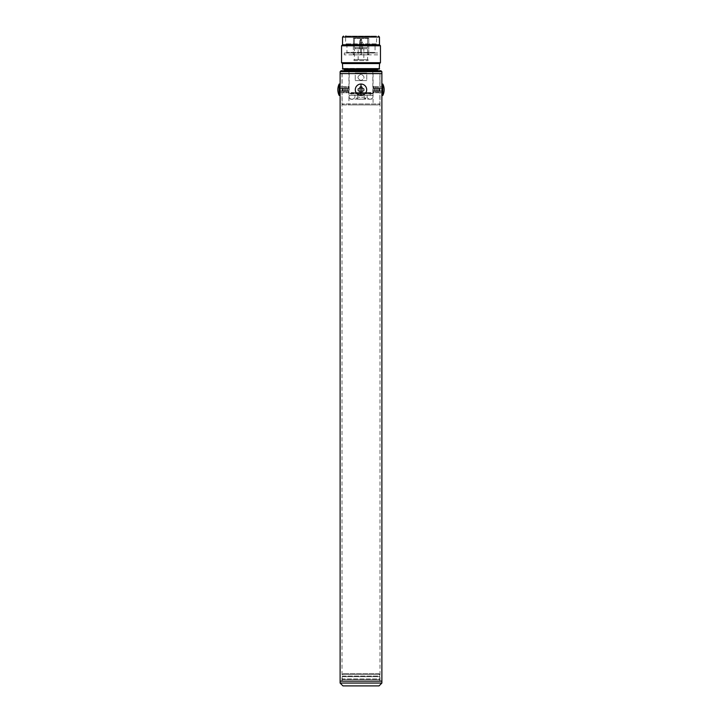 <?xml version="1.0" encoding="UTF-8"?>
<svg xmlns="http://www.w3.org/2000/svg" width="722" height="722" viewBox="0 0 722 722"><rect width="100%" height="100%" fill="white"/><g stroke="black" fill="none" stroke-linecap="round" stroke-linejoin="round"><path stroke-width="0.54" stroke-dasharray="3.61 2.71" d="M378.851 673.563L343.149 673.563L378.851 673.563L379.799 674.51L342.201 674.51L379.799 674.51L379.799 676.126L342.201 676.126L342.201 674.51L343.149 673.563M342.201 676.694A0.478 0.478 0 0 0 342.201 676.126L379.799 676.126A0.478 0.478 0 0 0 379.799 676.694L342.201 676.694L379.799 676.694L379.799 678.969L342.201 678.969L342.201 676.694M342.201 679.537A0.478 0.478 0 0 0 342.201 678.969L379.799 678.969A0.478 0.478 0 0 0 379.799 679.537L342.201 679.537L379.799 679.537L379.799 681.153L342.201 681.153L342.201 679.537M342.201 681.153L379.799 681.153M340.116 681.153L381.884 681.153L340.116 681.153M340.116 683.048L381.884 683.048M379.041 685.9L342.959 685.9M379.989 681.153L379.989 86.893L379.989 92.587L381.884 92.587L381.884 95.43L381.884 84.041M361 92.587C364.673 90.683 364.673 88.788 361 86.893C364.673 88.788 364.673 90.683 361 92.587C364.673 90.683 364.673 88.788 361 86.893C364.673 88.788 364.673 90.683 361 92.587C357.327 90.683 357.327 88.788 361 86.893C357.327 88.788 357.327 90.683 361 92.587C357.327 90.683 357.327 88.788 361 86.893C357.327 88.788 357.327 90.683 361 92.587C364.673 90.692 364.673 88.788 361 86.893C357.327 88.788 357.327 90.683 361 92.587C364.673 90.683 364.673 88.788 361 86.893C364.673 88.788 364.673 90.683 361 92.587C357.327 90.692 357.327 88.788 361 86.893C364.673 88.788 364.673 90.683 361 92.587C357.327 90.683 357.327 88.788 361 86.893C357.327 88.788 357.327 90.683 361 92.587M361 73.59L340.116 73.599L361 73.59M342.011 681.153L342.011 86.893L342.011 92.587L340.116 92.587M342.011 73.59L342.011 86.893L340.116 86.893L340.261 91.162L343.627 91.162L343.627 92.615L344.322 92.615L343.627 92.615L343.627 91.162L340.116 91.162L348.852 91.162L348.5 92.615L347.805 92.615L348.5 92.615L348.852 88.499L347.517 88.499L347.517 90.972L348.852 90.972L348.753 88.499L348.753 90.972L348.753 88.499L348.753 90.972L347.517 90.972L347.517 88.499L348.852 88.499L348.852 90.972L340.116 90.972L347.517 90.972L347.354 88.499L347.354 90.972L346.659 90.972L346.659 88.499L345.432 88.499L345.432 90.972L345.432 88.499L346.659 88.499L346.659 90.972L346.659 88.499L346.659 90.972L345.269 90.972L345.269 88.499L345.269 90.972L344.575 90.972L344.575 88.499L343.347 88.499L343.347 90.972L343.347 88.499L344.575 88.499L344.575 90.972L344.575 88.499L344.575 90.972L343.176 90.972L343.176 88.499L343.176 90.972L340.27 90.972M379.989 73.59L379.989 86.893L381.884 86.893M381.73 90.972L373.148 90.972L373.148 88.31L381.884 88.499L378.373 88.31L378.373 86.604L377.678 86.857L377.516 88.31L376.288 88.31L377.516 88.31L377.678 86.857L378.373 86.857L378.373 88.31L381.739 88.31L381.884 92.587M347.995 70.747L374.005 70.747L347.995 70.747L348.943 71.704L373.057 71.704L348.943 71.704L348.943 86.893L342.111 86.893L342.111 92.587L342.111 73.599L379.889 73.599L342.111 73.599M341.064 70.747L380.936 70.747M340.116 71.704L381.884 71.704M373.057 104.925L348.943 104.925L373.057 104.925L373.057 92.587L379.889 92.587L379.889 86.893L373.057 86.893L373.057 92.587L373.057 71.704L374.005 70.747M343.058 104.925L378.942 104.925L343.058 104.925L342.111 103.977L342.111 92.587L348.943 92.587L348.943 86.893L348.943 104.925M361 74.267C356.957 76.351 356.957 78.436 361 80.53C365.043 78.445 365.043 76.351 361 74.267C365.043 76.351 365.043 78.436 361 80.53C365.043 78.445 365.043 76.351 361 74.267C365.043 76.351 365.043 78.436 361 80.53C356.957 78.445 356.957 76.351 361 74.267C356.957 76.351 356.957 78.436 361 80.53C356.957 78.445 356.957 76.351 361 74.267M378.942 104.925L379.889 103.977L342.111 103.977L379.889 103.977L379.889 73.599M381.884 88.31L381.884 91.162L373.148 90.972L373.5 92.615L374.195 92.615L373.5 92.615L373.148 91.162L373.247 88.499L374.483 88.499L374.483 90.972L374.483 88.499L373.247 88.499L373.247 90.972L373.247 88.499L373.247 90.972L374.646 90.972L374.646 88.499L374.646 90.972L375.341 90.972L375.341 88.499L376.568 88.499L376.568 90.972L376.568 88.499L375.341 88.499L375.341 90.972L375.341 88.499L375.341 90.972L376.731 90.972L376.731 88.499L376.731 90.972L377.425 90.972L377.425 88.499L378.653 88.499L378.653 90.972L378.653 88.499L377.425 88.499L377.425 90.972L377.425 88.499L377.425 90.972L378.824 90.972L378.824 88.499L378.824 90.972L381.884 90.972L373.148 90.972L373.148 88.499L381.73 88.499M381.739 91.162L378.373 91.162L378.373 92.615L377.678 92.615L378.373 92.615L378.373 91.162L381.884 91.162M374.195 92.615L374.195 91.162L375.422 91.162L374.195 91.162L374.195 92.615M375.422 91.162L375.593 92.615L376.288 92.615L375.593 92.615L375.422 91.162M376.288 92.615L376.288 91.162L377.516 91.162L376.288 91.162L376.288 92.615M377.516 91.162L377.678 92.615L377.516 91.162M376.731 88.499L377.425 88.499L376.731 88.499M374.646 88.499L375.341 88.499L374.646 88.499M374.195 86.857L373.5 86.857L374.195 86.604L374.195 88.31L375.422 88.31L374.195 88.31L374.195 86.857M376.288 86.857L375.593 86.857L376.288 86.604L376.288 88.31L376.288 86.857M379.519 89.736L379.519 88.499L379.519 89.736M373.337 88.31L373.5 86.857L373.337 88.31M375.422 88.31L375.593 86.857L375.422 88.31M382.831 84.041L382.831 95.43M379.519 88.499L379.519 90.972L379.519 88.499M381.884 90.972L381.884 88.499M360.558 40.053L361.921 40.053L360.558 40.053M359.43 42.742L361 42.742L359.43 42.742L359.43 48.825L362.57 48.825L362.57 42.742L361 42.742L362.57 42.742L361.921 40.053A0.948 0.948 0 0 0 360.079 40.053L359.43 42.742M357.823 94.772L364.177 94.772L357.823 94.772L357.823 97.235L364.177 97.235L364.177 94.772M362.57 48.825L359.43 48.825M358.175 48.825L363.825 48.825L358.175 48.825L358.175 60.594L363.825 60.594L363.825 48.825M361 99.131L355.919 99.131L357.823 97.235L364.177 97.235L366.081 99.131L361 99.131M371.162 99.131L350.838 99.131L371.162 99.131A1.895 1.895 0 0 0 373.057 97.235L372.778 95.34L367.327 95.34L372.76 95.34M363.825 60.594L358.175 60.594M353.96 60.594L368.039 60.594L353.96 60.594L353.96 59.646L368.039 59.646L353.96 59.646M349.222 95.34L367.327 95.34L367.029 97.235L367.327 95.34L355.567 95.34L354.971 95.62L354.971 97.235C358.96 100.051 362.986 100.051 367.029 97.235C363.04 100.051 359.014 100.051 354.971 97.235L354.673 95.34L349.24 95.34L348.943 97.235C350.955 100.051 352.959 100.051 354.971 97.235C352.977 100.051 350.964 100.051 348.943 97.235A1.895 1.895 0 0 0 350.838 99.131M367.029 97.235C369.023 100.051 371.036 100.051 373.057 97.235C371.045 100.051 369.041 100.051 367.029 97.235M361.478 48.726L366.866 48.726L366.866 47.589L361.478 47.589L366.866 47.589L366.866 48.726L361.478 48.726L361.478 47.589L361.478 48.726L367.579 48.726L361.478 48.726L361.478 54.231L361.478 48.726M355.134 47.589L360.522 47.589L355.134 47.589L355.134 48.726L360.522 48.726L360.522 47.589L360.522 48.726L355.134 48.726L355.134 47.589L354.421 47.589L355.134 47.589M368.039 60.594L368.039 59.646M361.478 47.589L367.579 47.589L361.478 47.589L361.478 38.095L368.446 38.095L361.478 38.095L361.478 47.589M366.866 48.726L367.579 48.726L366.866 48.726M360.522 48.726L354.421 48.726L360.522 48.726L360.522 54.231L360.522 38.095L353.554 38.095L354.421 38.095L354.421 47.589L360.522 47.589L354.421 47.589L354.421 38.095L353.554 38.095L360.522 38.095L360.522 48.726M367.597 59.646L354.403 59.646L367.597 59.646L367.579 54.231L368.771 54.231L368.771 38.419L367.579 38.095L367.579 47.589L367.579 38.095L368.771 38.419L368.771 54.231L367.579 54.231L367.579 48.726L367.597 54.231M351.794 95.34L370.205 95.34L351.794 95.34L351.794 92.488L370.205 92.488L351.794 92.488M361.478 54.231L360.522 54.231L361.478 54.231L360.522 54.231L361.478 54.231L361.478 38.419L361.478 54.231M354.403 54.231L353.229 54.231L353.554 38.095L353.229 54.231L354.421 54.231L354.421 48.726L354.403 59.646M370.205 95.34L370.205 92.488M353.211 54.231L353.211 54.854L368.789 54.854L353.211 54.854M368.789 54.231L368.789 54.854M370.684 92.488L351.316 92.488L370.684 92.488L370.684 93.346L351.316 93.346L350.332 93.914L371.668 93.914L350.332 93.914M351.316 92.488L351.316 93.346L370.684 93.346L371.668 93.914M377.696 54.854L344.304 54.854L377.696 54.854L377.696 52.995L344.304 52.995L344.304 54.854M361 93.914L349.917 93.914L361 93.914M376.063 52.995L345.937 52.995L376.063 52.995L375.052 52.408L346.948 52.408L375.052 52.408L375.052 44.421L376.063 43.834L345.937 43.834L376.063 43.834M344.304 52.995L377.696 52.995M366.758 80.62L355.242 80.62L366.758 80.62L366.758 73.03L355.242 73.03L355.242 80.62L355.242 73.03L366.758 73.03L355.242 73.03L366.758 73.03L366.758 80.62L355.242 80.62L366.758 80.62M345.937 43.834L346.948 44.421L375.052 44.421L346.948 44.421L346.948 52.408L345.937 52.995M349.159 70.747L372.841 70.747L349.159 70.747L349.159 93.156L361 93.156L349.159 93.156L349.917 93.914M372.841 70.747L372.841 93.156L361 93.156L372.841 93.156L372.083 93.914M361 70.747L376.947 70.747L361 70.747M377.516 70.178L344.484 70.178M376.379 43.834L345.621 43.834L376.379 43.834L376.758 36.1L345.242 36.1L376.37 36.1M344.484 68.373L377.516 68.373L344.484 68.373L344.484 69.141M377.516 68.373L377.516 69.141M345.242 36.1L376.379 36.479L345.621 36.479L345.621 43.834M361 68.373L377.696 68.373L361 68.373M378.536 69.141L377.453 69.141M361 69.141L342.986 69.141L361 69.141M379.203 69.141L342.797 69.141M342.535 44.791L379.465 44.791M379.582 63.581L342.418 63.581M341.542 45.784L380.458 45.784M380.458 62.706L341.542 62.706M359.574 90.972L358.121 90.972L359.764 90.972L358.121 90.972L359.574 90.972L358.121 90.972L359.574 90.972L358.121 90.972L359.574 90.972L359.574 88.499L359.574 90.972L359.574 88.499L359.574 90.972L359.574 88.499L359.574 90.972L359.574 88.499L358.121 88.499A3.132 3.132 0 0 0 358.121 90.972L357.868 89.736A3.132 3.132 0 0 0 358.121 90.972L357.868 89.736A3.132 3.132 0 0 0 358.121 90.972A3.132 3.132 0 0 1 357.868 89.736L358.121 88.499L359.574 88.499L358.121 88.499A3.132 3.132 0 0 0 357.868 89.736L358.121 88.499L359.574 88.499L358.121 88.499A3.132 3.132 0 0 0 357.868 89.736L358.121 90.972A3.132 3.132 0 0 1 358.121 88.499L362.236 88.31L359.764 88.31L362.236 88.31L362.426 90.972L362.426 88.499L362.426 90.972L362.426 88.499L362.426 90.972L362.426 88.499L363.879 88.499L363.879 90.972A3.132 3.132 0 0 0 363.879 88.499L363.879 90.972A3.132 3.132 0 0 0 363.879 88.499A3.132 3.132 0 0 1 363.879 90.972A3.132 3.132 0 0 0 363.879 88.499L359.764 88.31L359.764 86.857L362.236 86.857A3.132 3.132 0 0 0 359.764 86.857L362.236 86.857A3.132 3.132 0 0 0 359.764 86.857L359.764 88.31L359.764 86.857L359.764 88.31L362.236 88.31L358.121 88.499L357.868 89.736A3.132 3.132 0 0 1 358.121 88.499A3.132 3.132 0 0 0 358.121 90.972A3.132 3.132 0 0 1 358.121 88.499L358.121 90.972A3.132 3.132 0 0 1 358.121 88.499L358.121 90.972L358.121 88.499A3.132 3.132 0 0 0 358.121 90.972L359.574 90.972L359.574 88.499L358.121 88.499L362.236 88.31L359.764 88.31L362.236 88.31L362.236 86.857L362.236 88.31L362.236 86.857L362.236 88.31L362.236 86.857L359.764 86.857L359.764 88.31L363.879 88.499L362.426 88.499L363.879 88.499L362.426 88.499L363.879 88.499L362.426 88.499L362.426 90.972L363.879 90.972L363.879 88.499L362.426 88.499L362.426 90.972L363.879 90.972L359.764 90.972L359.764 92.615L359.764 91.162L359.764 92.615L359.764 91.162L359.764 92.615L359.764 91.162L362.236 91.162L359.764 91.162L362.236 91.162L359.764 91.162L362.236 91.162L359.764 91.162L362.236 91.162L362.236 92.615L359.764 92.615A3.132 3.132 0 0 0 362.236 92.615L359.764 92.615A3.132 3.132 0 0 0 362.236 92.615L359.764 92.615A3.132 3.132 0 0 0 362.236 92.615L362.236 91.162L362.236 92.615L362.236 91.162L362.236 92.615L362.236 91.162L359.764 91.162L362.236 90.972L362.236 92.615L362.236 91.162L362.236 92.615L362.236 91.162L362.236 92.615L362.236 91.162L359.764 91.162L359.764 92.615L362.236 92.615A3.132 3.132 0 0 1 359.764 92.615L362.236 92.615A3.132 3.132 0 0 1 359.764 92.615L362.236 92.615A3.132 3.132 0 0 1 359.764 92.615L359.764 91.162L359.764 92.615L359.764 91.162L359.764 92.615L359.764 91.162L363.879 90.972A3.132 3.132 0 0 0 363.879 88.499A3.132 3.132 0 0 1 363.879 90.972L362.236 90.972L362.426 88.499L362.426 90.972L362.426 88.499L363.879 88.499A3.132 3.132 0 0 1 363.879 90.972L362.426 90.972L363.879 90.972L362.426 90.972L363.879 90.972L362.426 90.972L363.879 90.972L364.132 89.736A3.132 3.132 0 0 1 363.879 90.972L363.879 88.499L362.426 88.499L363.879 88.499A3.132 3.132 0 0 1 364.132 89.736L363.879 88.499L362.236 88.499L362.236 86.857A3.132 3.132 0 0 0 359.764 86.857L359.764 88.31L359.764 86.857A3.132 3.132 0 0 1 362.236 86.857L359.764 86.857A3.132 3.132 0 0 1 362.236 86.857L359.764 86.857L359.764 88.31L359.764 86.857L359.764 88.31L359.764 86.857L362.236 86.857L362.236 88.31L359.764 88.31L359.574 90.972L359.574 88.499L359.574 90.972L358.121 90.972A3.132 3.132 0 0 1 358.121 88.499L359.574 88.499L359.764 91.162L358.121 90.972L359.574 90.972L359.574 88.499L359.574 90.972M355.305 89.736A5.695 5.695 0 0 1 361 84.041A5.695 5.695 0 0 1 366.695 89.736A5.695 5.695 0 0 1 361 95.43A5.695 5.695 0 0 1 355.305 89.736A5.695 5.695 0 0 0 361 95.43A5.695 5.695 0 0 0 366.695 89.736A5.695 5.695 0 0 0 361 84.041A5.695 5.695 0 0 0 355.305 89.736A5.695 5.695 0 0 0 361 95.43A5.695 5.695 0 0 0 366.695 89.736A5.695 5.695 0 0 0 361 84.041A5.695 5.695 0 0 0 355.305 89.736M362.236 88.31L359.764 88.31L359.764 86.857A3.132 3.132 0 0 1 362.236 86.857L362.236 88.31L359.764 88.31L362.236 88.31L359.764 88.31L362.236 88.31L362.236 86.857L362.236 88.31M347.805 92.615L347.805 91.162L346.578 91.162L347.805 91.162L347.805 92.615M346.578 91.162L346.407 92.615L345.712 92.615L346.407 92.615L346.578 91.162M345.712 92.615L345.712 91.162L344.484 91.162L345.712 91.162L345.712 92.615M344.484 91.162L344.322 92.615L344.484 91.162M345.269 88.499L344.575 88.499L345.269 88.499M347.354 88.499L346.659 88.499L347.354 88.499M340.27 88.499L343.347 88.499L342.481 88.499L342.481 90.972L342.481 88.499L340.116 88.499L340.116 91.162M348.852 88.499L340.116 88.499L348.852 88.499M347.805 86.857L348.5 86.857L347.805 86.604L347.805 88.31L346.578 88.31L347.805 88.31L347.805 86.857M345.712 86.857L346.407 86.857L345.712 86.604L345.712 88.31L344.484 88.31L345.712 88.31L345.712 86.857M348.663 88.31L348.5 86.857L348.663 88.31M346.578 88.31L346.407 86.857L346.578 88.31M344.322 86.857L344.484 88.31L344.322 86.857L343.627 86.857L344.322 86.857M340.261 88.31L343.627 88.31L343.627 86.604L343.627 88.31L340.116 88.31M342.481 88.499L342.481 90.972L342.481 88.499M340.116 95.43L340.116 86.893M339.169 95.43L339.169 84.041M340.116 90.972L340.116 88.499M362.426 90.972L363.879 90.972A3.132 3.132 0 0 0 364.132 89.736L363.879 90.972A3.132 3.132 0 0 0 363.879 88.499L364.132 89.736A3.132 3.132 0 0 0 363.879 88.499L362.426 88.499L362.426 90.972M359.574 88.499L358.121 88.499L359.574 88.499M368.771 38.419L361.478 38.419L368.771 38.419M360.522 38.419L353.229 38.419L360.522 38.419M342.535 37.048L379.465 37.048M379.582 68.752L342.418 68.752M361 95.43L361 84.041M377.705 92.867L378.373 92.867M375.62 92.867L376.288 92.867M373.527 92.867L374.195 92.867M373.527 86.604L374.195 86.604M375.62 86.604L376.288 86.604M377.705 86.604L378.373 86.604M377.696 68.373L379.014 69.141M344.304 68.373L342.986 69.141M344.295 92.867L343.627 92.867M346.38 92.867L345.712 92.867M348.473 92.867L347.805 92.867M348.473 86.604L347.805 86.604M346.38 86.604L345.712 86.604M344.295 86.604L343.627 86.604"/><path stroke-width="1.08" d="M381.884 95.43L382.831 95.43A12.87 12.87 0 0 0 382.831 84.041L381.884 84.041L381.884 681.153L340.116 681.153L381.884 681.153L381.884 683.048L340.116 683.048L340.116 91.162M340.116 683.048L342.959 685.9L379.041 685.9L381.884 683.048M340.116 86.893L340.116 92.587M381.884 92.587L381.884 88.31M381.884 71.704L340.116 71.704L341.064 70.747L380.936 70.747L381.884 71.704L381.884 73.599L340.116 73.59L381.884 73.599L381.884 86.893M340.116 71.704L340.116 95.43L339.169 95.43A12.87 12.87 0 0 1 339.169 84.041L339.169 95.43M382.831 95.43L382.831 84.041M344.484 69.141L344.484 70.178L377.516 70.178L377.516 69.141M377.453 69.141L378.536 69.141M345.63 36.1L346.091 36.1M341.542 62.706L342.418 63.581L342.797 69.141L379.203 69.141L379.582 63.581L380.458 62.706L380.458 45.784L341.542 45.784L341.542 62.706L380.458 62.706M342.535 44.791L379.465 44.791L379.465 37.048L342.535 37.048L342.535 44.791L341.542 45.784M342.418 63.581L379.582 63.581M366.695 89.736A5.695 5.695 0 0 1 361 95.43A5.695 5.695 0 0 1 355.305 89.736A5.695 5.695 0 0 1 361 84.041A5.695 5.695 0 0 1 366.695 89.736M342.418 68.752L379.582 68.752M361 95.43L361 84.041M345.053 70.747L344.484 70.178M342.535 37.048L343.482 36.1M376.947 70.747L377.516 70.178M379.465 37.048L378.518 36.1M379.465 44.791L380.458 45.784M340.116 84.041L339.169 84.041"/></g></svg>
